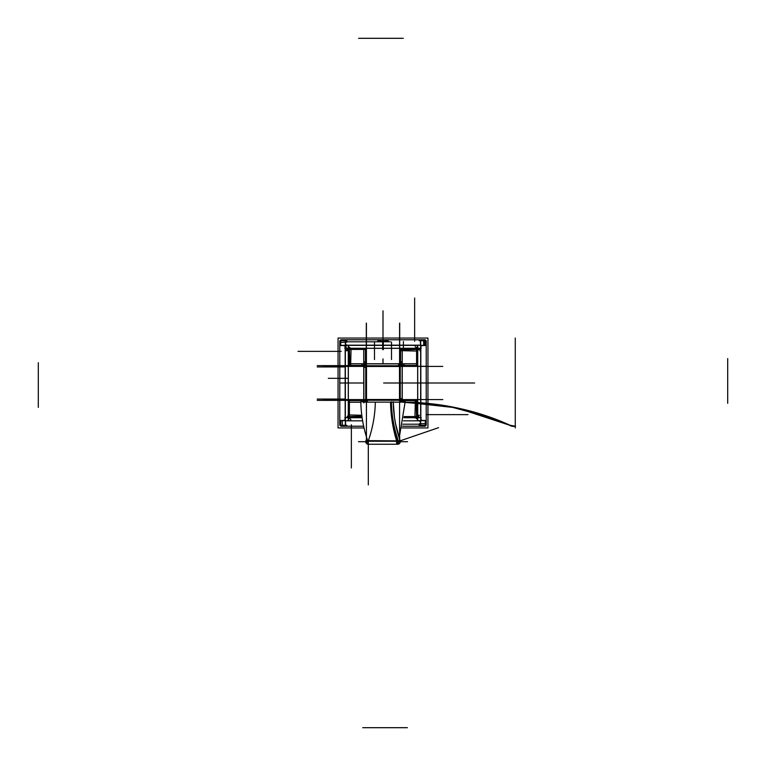 <?xml version="1.0" encoding="UTF-8"?>
<svg xmlns="http://www.w3.org/2000/svg" width="766" height="766" viewBox="0 0 766 766"><rect width="100%" height="100%" fill="white"/><g stroke="black" fill="none" stroke-linecap="round" stroke-linejoin="round"><path stroke-width="1.15" d="M417.671 349.411L402.207 349.411L402.207 401.738M417.671 416.589L404.027 416.589L414.147 416.589L415.239 417.671M402.246 349.842L402.246 350.684L417.729 351.087L417.729 349.449L402.246 349.842M402.246 365.669L402.246 367.307M402.16 400.369L401.231 401.738A2.557 2.547 135 0 0 402.16 400.369A2.557 2.547 135 0 1 401.231 401.738A2.557 2.547 135 0 0 402.16 400.369A2.557 2.547 135 0 1 401.231 401.738M402.207 399.421L402.207 366.579L399.68 363.86M401.125 401.738L402.14 399.68M416.589 414.147L417.671 415.239L416.589 414.147L417.671 415.239L416.589 414.147L416.589 400.465L403.012 400.465M402.246 399.699L404.276 401.738L402.246 399.699L404.276 401.738L402.246 399.699L402.246 366.301L404.735 363.793L402.246 366.301L404.735 363.793L402.246 366.301L402.246 399.699L402.246 366.301L426.212 366.301M416.589 417.183L417.183 416.589M415.296 417.729L417.671 419.452L415.296 417.729L417.671 419.452L415.296 417.729L403.874 417.729L420.793 417.729M417.729 415.296L419.452 417.671L417.729 415.296L419.452 417.671L417.729 415.296L417.729 350.704L419.452 348.329L417.729 350.704L419.452 348.329L417.729 350.704L417.729 415.296L417.729 350.704M420.457 420.831L403.385 420.831M362.615 420.831L345.543 420.831M420.793 420.831L420.793 417.671L403.883 417.671M362.117 417.671L345.207 417.671L345.207 420.831M420.754 420.658L420.668 417.729L419.213 417.729M348.817 416.589L349.411 417.183M348.271 415.296L346.548 417.671L348.271 415.296L346.548 417.671L348.271 415.296L348.271 350.704L348.271 415.296L348.271 350.704L346.548 348.329L348.271 350.704M350.704 417.729L362.127 417.729L350.704 417.729L348.329 419.452L350.704 417.729L348.329 419.452L350.704 417.729L362.127 417.729L345.207 417.729M345.169 420.457L345.169 345.543M345.169 420.793L348.329 420.793L348.329 345.207L350.761 345.207M345.169 345.207L348.329 345.207M345.342 420.754L348.271 420.668L348.271 419.213M349.411 348.817L348.817 349.411M350.704 348.271L348.329 346.548L350.704 348.271L348.329 346.548L350.704 348.271L415.296 348.271L350.704 348.271L415.296 348.271L417.671 346.548L415.296 348.271M345.543 345.169L420.457 345.169M345.207 345.169L345.207 348.329L420.793 348.329L420.793 345.169M345.246 345.342L345.332 348.271L346.787 348.271M346.165 345.342L346.06 347.936L345.954 345.342M345.207 345.543L340.717 345.543L340.717 339.788L425.283 339.788L425.168 345.342L424.527 345.342L424.441 340.075L424.345 345.342L423.703 345.342L423.617 339.788L425.254 339.788L425.283 345.543L420.793 345.543M345.169 347.132L344.815 348.291M346.567 345.207L345.543 343.896L346.567 345.207M343.063 340.717L342.335 339.788L343.063 340.717M339.788 342.383L339.788 340.717L345.342 340.832L345.342 342.297L339.788 342.383L339.788 340.746L345.543 340.717L345.543 345.207M345.543 420.793L345.543 425.283L346.835 425.283M340.717 422.937L339.788 423.665L340.717 422.937L339.788 423.665L339.788 342.335L339.788 425.283L345.543 425.283M344.815 417.709L345.169 418.868M342.335 426.212L343.063 425.283L342.335 426.212M363.649 426.212L340.717 426.212L340.832 420.658L342.297 420.658L342.383 426.212L340.746 426.212L340.717 420.457L345.207 420.457M420.793 420.457L425.283 420.457L425.283 426.212L402.351 426.212M420.831 418.868L421.185 417.709M419.433 420.793L420.457 422.104L419.433 420.793M422.937 425.283L423.665 426.212L422.937 425.283M426.212 423.617L426.212 425.283L420.658 425.168L420.658 423.703L426.212 423.617L426.212 425.254L420.457 425.283L420.457 420.793M420.457 345.207L420.457 340.717L419.165 340.717M425.283 343.063L426.212 342.335L425.283 343.063L426.212 342.335L426.212 423.665L426.212 340.717L420.457 340.717M420.831 347.132L421.185 348.291M423.665 339.788L422.937 340.717L423.665 339.788M364.032 427.945L338.055 427.945L338.055 338.055L427.945 338.055L427.945 427.945L401.968 427.945M420.457 425.283L419.165 425.283M420.457 425.187L419.337 425.168L419.337 423.703M391.503 342L391.503 359.522M419.892 348.329L419.892 350.761M349.411 351.853L348.329 350.761L349.411 351.853L348.329 350.761L349.411 351.853L349.411 365.535L362.988 365.535M403.012 365.535L416.589 365.535L416.589 351.853L417.671 350.761L416.589 351.853M349.775 363.793L349.823 365.42L350.713 365.42L350.751 363.793M374.497 359.522L374.497 342M346.108 348.329L346.108 350.761M346.376 350.704L347.774 350.704M345.543 340.717L346.835 340.717M345.543 340.813L346.663 340.832L346.663 342.297M362.988 400.465L349.411 400.465L349.411 414.147L348.329 415.239L349.411 414.147M416.225 402.207L416.177 400.58L415.287 400.58L415.249 402.207M419.347 415.296L418.054 415.296M420.831 345.207L415.239 345.207M417.671 345.207L417.671 420.793L415.239 420.793M417.671 345.284L415.296 345.332L415.296 346.787M414.875 348.693L414.147 349.411L400.465 349.411L400.465 362.988M402.207 349.775L400.58 349.823L400.58 350.713L402.207 350.751M350.761 417.671L351.853 416.589L361.973 416.589L348.329 416.589M365.535 362.988L365.535 349.411L351.853 349.411L350.761 348.329M348.329 420.793L350.761 420.793M348.329 420.716L350.704 420.668L350.704 419.213M416.589 417.671L416.589 402.207L405.157 402.207M360.843 402.207L349.411 402.207L349.411 417.671M416.158 402.246L415.316 402.246L414.913 417.729L416.551 417.729L416.158 402.246M363.793 399.421L364.875 401.738M339.788 399.699L363.754 399.699L361.724 401.738L363.754 399.699L361.724 401.738L363.754 399.699L363.754 366.301L366.301 363.754L363.793 361.265M364.769 401.738A2.557 2.547 -135 0 1 363.84 400.369L364.769 401.738A2.557 2.547 -135 0 1 363.84 400.369A2.557 2.547 -135 0 0 364.769 401.738A2.557 2.547 -135 0 1 363.84 400.369M363.754 400.331L363.754 398.693M363.793 401.738L363.793 349.411L348.329 349.411M361.801 415.268L348.329 414.923M348.271 414.913L348.271 416.551M348.329 416.551L361.916 416.206M363.86 366.32L366.588 363.802L365.746 363.86L365.746 365.746L400.254 365.746L400.254 400.254L363.86 400.254L363.86 399.68M363.84 365.631A2.557 2.547 -45 0 1 365.631 363.84A2.557 2.547 -45 0 0 363.84 365.631A2.557 2.547 -45 0 1 365.631 363.84A2.557 2.547 -45 0 0 363.84 365.631M363.754 399.699L363.754 366.301L361.265 363.793L363.754 366.301L361.265 363.793L363.754 366.301L363.754 399.699L323.108 399.699M365.669 363.754L367.307 363.754M349.411 348.329L349.411 363.793L416.589 363.793L416.589 348.329M349.842 363.754L350.684 363.754L351.087 348.271L349.449 348.271L349.842 363.754M366.301 339.788L366.301 363.754L399.699 363.754L402.207 361.265L399.699 363.754L402.246 366.301M400.369 363.84A2.557 2.547 45 0 1 402.16 365.631A2.557 2.547 -135 0 0 400.369 363.84A2.557 2.547 45 0 1 402.16 365.631A2.557 2.547 45 0 0 400.369 363.84A2.557 2.547 45 0 1 402.16 365.631M399.699 363.86L399.699 323.108M416.589 348.817L417.183 349.411M420.831 345.543L420.831 420.457M420.831 420.793L417.671 420.793M420.658 345.246L417.729 345.332L417.729 346.787M377.897 339.874L383.316 339.874L383.316 349.669M377.897 341.54L377.897 340.363L383 341.54C376.412 341.54 376.412 341.54 383 341.54C389.588 341.54 389.588 341.54 383 341.54L388.103 340.363L388.103 341.54M388.103 339.874L382.684 339.874L382.684 349.669M399.498 366.502L399.584 363.86L402.14 366.416L398.579 366.416L398.579 363.86L366.416 363.86L366.416 367.421L363.86 367.421L363.86 399.498A2.557 2.557 0 0 0 366.502 402.14M363.86 365.746L365.746 365.746L365.746 402.14L366.32 402.14M366.502 365.746L366.502 400.254M366.502 366.502L366.416 399.584L399.584 399.584L399.584 366.416L323.204 366.416M366.32 363.86L400.254 363.86L400.254 365.746L402.14 365.746L402.14 366.32M400.254 366.502L365.746 366.502M323.204 399.584L367.421 399.584L367.421 402.14L399.584 402.14L399.584 356.382L399.584 366.416L366.416 366.416L366.416 402.14L363.86 399.584L442.796 399.584M366.502 363.86A2.557 2.557 0 0 0 363.86 366.502M365.746 363.946A2.557 2.557 0 0 0 363.946 365.746M366.502 399.498L366.416 409.609M399.68 402.14L400.254 402.14L400.254 400.254L402.14 400.254M365.746 399.498L400.254 399.498M399.498 399.498L399.584 366.416L366.416 366.416L366.416 399.584L399.584 399.584L399.584 366.416L366.416 366.416L366.416 399.584L399.584 399.584L399.584 366.416L402.14 366.416L365.746 366.416M399.498 402.14A2.557 2.557 0 0 0 402.14 399.498M400.254 402.054A2.557 2.557 0 0 0 402.054 400.254M399.584 442.796L399.584 398.579L402.14 398.579L402.14 366.502A2.557 2.557 0 0 0 399.498 363.86M399.498 400.254L399.498 365.746M398.282 444.242L367.718 444.242L367.718 440.642L367.718 444.242L398.282 444.242L398.282 441.226L398.282 444.242M365.985 440.642A2.557 2.557 0 0 0 368.551 444.232A2.557 2.557 0 0 1 365.985 440.642M365.765 441.226L366.809 438.104L365.755 441.302L368.676 441.398L365.765 441.398L366.809 438.104L365.765 441.226L366.809 438.104L365.889 440.862L368.302 440.862C372.755 427.964 375.091 415.057 375.311 402.14C375.091 415.057 372.755 427.964 368.302 440.862L368.312 484.907L368.312 440.862C372.755 427.964 375.091 415.057 375.311 402.14C375.091 415.057 372.755 427.964 368.302 440.862L400.111 440.862L438.564 427.667L400.111 440.862L395.467 423.387L400.111 440.862L368.302 440.862C372.755 427.964 375.091 415.057 375.311 402.14C375.091 415.057 372.755 427.964 368.302 440.862L397.688 440.862L368.302 440.862C372.755 427.964 375.091 415.057 375.311 402.14C375.091 415.057 372.755 427.964 368.302 440.862L397.688 440.862L366.205 440.632M400.015 440.642A2.557 2.557 0 0 1 397.449 444.232A2.557 2.557 0 0 0 400.015 440.642M393.226 401.738C393.408 414.904 395.744 428.06 400.235 441.226L397.583 441.302L400.235 441.226L395.457 423.32L400.235 441.226C395.744 428.06 393.408 414.904 393.226 401.738M399.967 440.45L398.473 435.749L399.967 440.45M395.869 425.379L394.557 417.977L395.869 425.379M397.688 440.862C393.379 428.644 391.043 415.737 390.689 402.14C391.043 415.737 393.379 428.644 397.688 440.862C393.379 428.644 391.043 415.737 390.689 402.14C391.043 415.737 393.379 428.644 397.688 440.862C393.379 428.644 391.043 415.737 390.689 402.14C391.043 415.737 393.379 428.644 397.688 440.862C393.379 428.644 391.043 415.737 390.689 402.14C391.043 415.737 393.379 428.644 397.688 440.862L397.688 444.242L397.688 440.862C393.379 428.644 391.043 415.737 390.689 402.14C391.043 415.737 393.379 428.644 397.688 440.862L365.889 440.862M396.616 444.242L396.616 440.862L398.243 440.862L396.616 440.862C392.862 428.654 390.823 415.746 390.516 402.14C390.823 415.746 392.862 428.654 396.616 440.862L398.243 440.862L396.616 440.862L396.616 444.242M365.037 401.738L360.834 401.738C361.025 414.904 363.362 428.06 367.843 441.226L398.406 441.226L367.843 441.226C363.362 428.06 361.025 414.904 360.834 401.738L365.037 401.738M391.397 401.738C391.589 414.904 393.925 428.06 398.406 441.226C393.925 428.06 391.589 414.904 391.397 401.738C391.589 414.904 393.925 428.06 398.406 441.226C393.925 428.06 391.589 414.904 391.397 401.738C391.589 414.904 393.925 428.06 398.406 441.226M400.963 401.738L405.166 401.738L399.191 438.104L405.166 401.738L400.963 401.738M393.743 411.15L393.245 402.418M395.917 425.618L396.338 427.581M397.401 431.909L399.996 440.555L397.401 431.909M363.094 402.14L402.906 402.14M363.86 363.094L363.86 402.906M509.323 424.9L509.323 424.9A263.695 263.695 95.2 0 0 399.976 402.15L399.976 402.15M402.14 402.14C440.048 402.514 475.111 409.81 507.341 424.029C475.111 409.81 440.048 402.514 402.14 402.14L448.11 406.181L492.768 418.207L448.11 406.181L402.14 402.14L448.11 406.181L492.768 418.207L509.323 425.111L492.787 418.207L509.323 425.111L515.269 426.212L509.323 425.111L507.341 424.029L509.323 425.111L515.269 426.212L515.269 339.788L515.269 426.212L509.323 425.111L456.737 407.857L405.157 402.16L456.737 407.857L507.341 424.029L456.737 407.857L405.157 402.16M509.524 425.254L509.524 425.254A12.649 12.649 118.7 0 0 507.111 423.933L507.111 423.933M515.508 426.155L515.508 426.155A7.66 7.66 102.7 0 1 509.112 424.977L509.112 424.977A7.66 7.66 102.7 0 0 515.508 426.155M515.269 338.055L515.269 427.945M392.738 402.14L392.202 402.14M378.404 345.342L348.329 345.342M417.671 345.342L387.596 345.342M339.788 423.655L339.788 342.335L340.717 343.063M343.896 345.543L345.207 346.567M345.342 348.329L345.342 417.671M345.207 419.433L343.896 420.457M417.671 420.658L425.283 420.658M426.212 342.335L426.212 423.665L426.212 342.335L426.212 423.665L425.283 422.937M422.104 420.457L420.793 419.433M420.658 417.671L420.658 348.329M420.793 346.567L422.104 345.543M366.301 363.754L399.699 363.754L402.207 361.265L399.699 363.754L366.301 363.754L366.301 323.108M727.7 360.087L727.7 403.299M402.246 349.411L402.246 401.738M424.757 383L421.932 383C425.523 383 425.523 383 421.932 383C425.523 383 425.523 383 421.932 383L474.633 383L421.932 383C425.523 383 425.523 383 421.932 383L469.328 383L421.932 383C425.523 383 425.523 383 421.932 383L418.293 383M399.699 436.486L399.699 439.655M418.897 424.201L402.763 424.201M348.271 420.793L348.271 345.207M347.103 341.799L390.306 341.799M345.207 348.271L420.793 348.271M341.243 351.355L298.031 351.355M425.283 345.342L420.658 345.342M417.729 345.342L340.717 345.342M351.355 424.757L351.355 467.969L351.355 424.757M345.342 340.717L345.342 345.342M345.342 348.271L345.342 425.283M426.212 414.645L467.969 414.645M340.717 420.658L345.342 420.658M414.645 341.243L414.645 298.031L414.645 341.243M420.658 425.283L420.658 420.658M420.658 417.729L420.658 340.717M426.212 383L425.379 383M363.754 383L339.788 383M358.612 38.31L401.824 38.31M349.411 365.42L362.873 365.42M403.127 365.42L416.589 365.42M407.388 727.69L364.176 727.69M416.589 400.58L403.127 400.58M362.873 400.58L349.411 400.58M727.7 358.612L727.7 401.824M400.58 349.411L400.58 362.873M38.3 407.388L38.3 364.176M365.42 362.873L365.42 349.411M424.393 383L384.819 383L424.393 383M405.913 727.7L362.701 727.7M416.589 402.246L405.157 402.246M360.843 402.246L349.411 402.246M38.3 405.913L38.3 362.701M363.754 401.738L363.754 349.411M360.087 38.3L403.299 38.3M349.411 363.754L416.589 363.754M423.474 383L404.237 383L423.474 383M417.729 345.207L417.729 420.793M383 332.387L383 311.034L383 332.387M383 310.824L383 339.874L383 310.824M365.746 402.054A2.557 2.557 0 0 1 363.946 400.254A2.557 2.557 0 0 0 365.746 402.054A2.557 2.557 0 0 1 363.946 400.254M400.254 363.946A2.557 2.557 0 0 1 402.054 365.746A2.557 2.557 0 0 0 400.254 363.946A2.557 2.557 0 0 1 402.054 365.746M366.416 323.204L366.416 442.796M366.416 400.254L366.416 402.14M365.746 399.584L400.254 399.584M400.254 366.416L442.796 366.416M399.584 365.746L399.584 323.204M414.052 383L416.599 383L414.052 383M423.282 383L385.93 383L423.282 383M397.88 433.69L399.996 440.546M400.187 441.149A2.557 2.557 0 0 1 398.282 444.175A2.557 2.557 0 0 0 400.187 441.149A2.557 2.557 0 0 1 398.282 444.175A2.557 2.557 0 0 0 400.187 441.149A2.557 2.557 0 0 1 398.282 444.175A2.557 2.557 0 0 0 400.187 441.149A2.557 2.557 0 0 1 398.282 444.175M365.813 441.149A2.557 2.557 0 0 0 367.718 444.175A2.557 2.557 0 0 1 365.813 441.149M364.338 441.695L365.755 441.695L364.338 441.695M400.245 441.695L407.55 441.695L400.245 441.695M397.688 444.242L397.688 441.264M367.718 441.695L358.488 441.695L367.718 441.695M383 363.86L383 358.928M389.77 383L401.643 383L389.77 383M515.269 426.212L515.269 339.788L515.269 426.212L509.323 425.111L515.269 426.212L515.269 339.788L515.269 426.212L509.323 425.111M368.312 441.264L368.312 444.242M424.24 383L384.972 383L424.24 383M420.831 383L458.566 383L420.831 383M425.092 383L384.12 383L425.092 383M383.651 383L389.272 383L383.651 383M398.148 383L389.272 383L398.148 383M413.286 383L406.669 383L413.286 383M428.673 383L426.03 383L428.673 383M345.169 366.943L317.248 366.943M345.169 399.057L317.248 399.057M347.707 378.318L328.317 378.318M347.707 365.641L317.248 365.641M347.707 400.359L317.248 400.359M425.235 383L383.977 383L425.235 383M403.414 347.707L403.414 341.502M364.185 365.171L363.965 365.688M394.509 417.681L393.236 402.14L394.509 417.681"/></g></svg>
